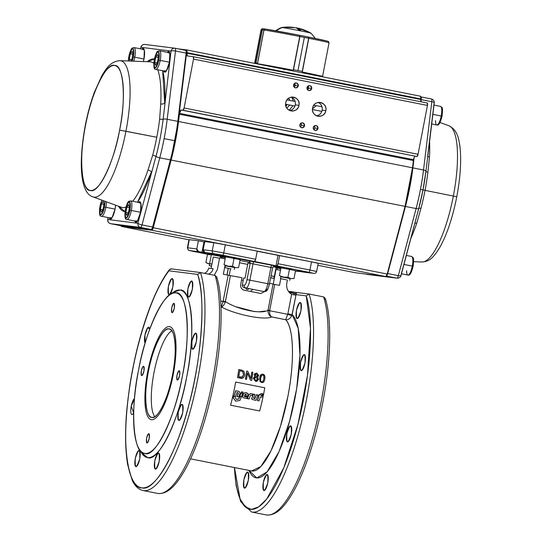 <?xml version="1.0" encoding="UTF-8"?>
<svg xmlns="http://www.w3.org/2000/svg" width="542" height="542" viewBox="0 0 542 542"><rect width="100%" height="100%" fill="white"/><g stroke="black" fill="none" stroke-linecap="round" stroke-linejoin="round"><path stroke-width="0.81" d="M287.402 280.018L286.793 283.195C286.129 287.998 287.734 291.732 291.61 294.394L287.863 313.845L285.695 319.712A78.217 21.118 -78.8 0 1 287.802 396.846A78.217 21.118 -78.8 0 1 251.617 470.944L260.817 466.547L270.953 450.876L280.444 426.371L287.802 396.846C294.753 361.704 293.818 327.707 285.695 319.712L271.644 316.935C264.774 320.478 235.682 314.733 221.387 306.982L220.987 306.907L221.387 306.982C235.662 314.726 264.787 320.485 271.644 316.935C269.259 315.864 268.046 313.757 267.999 310.62L273.066 284.076A26.07 0.481 -169.1 0 0 269.638 283.27M242.403 378.174L237.545 377.632L238.778 369.576M246.678 371.134L245.445 379.197L246.508 379.373L247.45 373.004L250.56 380.206L247.376 373.045L250.56 380.206L251.691 380.396A78.454 21.179 -78.8 0 0 252.863 372.3L251.874 372.103A78.454 21.179 101.2 0 1 250.973 378.452L247.748 371.29L246.685 371.08A78.454 21.179 101.2 0 1 245.512 379.176L246.508 379.373A78.454 21.179 -78.8 0 0 247.45 373.004L250.628 380.186L251.691 380.396L252.863 372.3L251.8 372.151L250.905 378.479M256.874 381.29L255.519 381.331L253.324 378.336L254.469 376.724L253.392 378.309L255.587 381.311L258.548 379.359L257.375 376.981L258.764 375.592L256.766 373.045L254.245 374.671L255.194 376.554L253.392 378.309L255.519 381.331L253.324 378.336L254.401 376.751M255.126 376.582L254.171 374.712L255.133 373.269M257.87 376.832L257.403 376.995M262.707 382.496L261.59 382.53L259.943 381.344L259.665 377.896L261.319 374.475M243.9 479.819C247.362 469.629 248.832 469.812 248.297 480.375C244.835 490.571 243.365 490.381 243.9 479.819A8.198 2.215 101.2 0 1 247.687 472.055A8.198 2.215 101.2 0 1 248.297 480.375A8.198 2.215 101.2 0 1 244.51 488.139A8.198 2.215 101.2 0 1 243.9 479.819M263.378 482.265C266.847 472.068 268.317 472.251 267.782 482.814C264.313 493.01 262.85 492.827 263.378 482.265A8.198 2.215 101.2 0 1 267.172 474.501A8.198 2.215 101.2 0 1 267.782 482.814A8.198 2.215 101.2 0 1 263.988 490.585A8.198 2.215 101.2 0 1 263.378 482.265M286.86 433.614C290.322 423.417 291.792 423.607 291.257 434.169C287.795 444.365 286.325 444.176 286.86 433.614A8.198 2.215 101.2 0 1 290.647 425.849A8.198 2.215 101.2 0 1 291.257 434.169A8.198 2.215 101.2 0 1 287.47 441.933A8.198 2.215 101.2 0 1 286.86 433.614M300.58 362.374C304.042 352.178 305.512 352.361 304.977 362.923C301.515 373.12 300.044 372.937 300.58 362.374A8.198 2.215 101.2 0 1 304.367 354.61A8.198 2.215 101.2 0 1 304.977 362.923A8.198 2.215 101.2 0 1 301.183 370.694A8.198 2.215 101.2 0 1 300.58 362.374M296.501 310.275C299.97 300.078 301.433 300.261 300.905 310.823C297.436 321.02 295.973 320.837 296.501 310.275A8.198 2.215 101.2 0 1 300.295 302.504A8.198 2.215 101.2 0 1 300.905 310.823A8.198 2.215 101.2 0 1 297.111 318.588A8.198 2.215 101.2 0 1 296.501 310.275M234.32 467.522L236.177 485.944L240.743 501.662L251.63 512.021A118.508 31.992 -78.8 0 0 306.46 399.752A118.508 31.992 -78.8 0 0 309.089 294.035A118.508 31.992 101.2 0 1 306.46 399.752A118.508 31.992 101.2 0 1 251.63 512.021L266.183 514.9C276.19 516.167 284.245 506.492 290.695 496.201C295.309 488.782 299.767 479.65 304.069 468.816C311.752 449.291 317.964 427.36 322.7 403.004C330.911 360.837 332.043 319.116 325.247 298.357L323.642 296.914A118.508 31.992 101.2 0 1 321.013 402.638A118.508 31.992 101.2 0 1 266.183 514.9A118.508 31.992 -78.8 0 0 321.013 402.638A118.508 31.992 -78.8 0 0 323.642 296.914L309.089 294.035L306.25 295.898A116.137 31.355 101.2 0 1 303.581 399.23A116.137 31.355 101.2 0 1 262.829 503.416A116.137 31.355 101.2 0 1 234.476 467.55L240.065 498.904L245.248 506.838L251.413 509.412L258.581 506.946L266.725 499.033L283.791 467.787L297.931 424.44L307.45 375.545L310.498 328.384L306.25 295.898L296.027 294.618L292.179 314.631L298.222 328.411L299.956 355.24L296.643 388.824L289.604 421.276L279.11 451.445L267.125 471.865L256.752 477.956L249.002 470.422A84.139 22.717 101.2 0 0 294.99 398.153A84.139 22.717 101.2 0 0 292.179 314.631L287.863 313.845L291.61 294.394L295.918 295.18L291.813 315.749L287.727 314.306L269.645 310.722L274.686 284.421L279.496 285.377L280.776 278.703M173.264 292.321L179.951 290.058C192.024 287.849 195.737 335.241 186.733 376.704C179.72 418.417 158.359 462.672 147.688 457.604L141.509 452.807M172.844 286.894C169.375 297.084 167.905 296.901 168.44 286.339C171.902 276.142 173.372 276.325 172.844 286.894A8.198 2.215 101.2 0 1 169.05 294.658A8.198 2.215 101.2 0 1 168.44 286.339A8.198 2.215 101.2 0 1 172.234 278.574A8.198 2.215 101.2 0 1 172.844 286.894M192.322 289.333C188.86 299.53 187.39 299.347 187.925 288.784C191.387 278.588 192.857 278.771 192.322 289.333A8.198 2.215 101.2 0 1 188.528 297.097A8.198 2.215 101.2 0 1 187.925 288.784A8.198 2.215 101.2 0 1 191.712 281.013A8.198 2.215 101.2 0 1 192.322 289.333M196.4 341.433C192.932 351.629 191.468 351.446 191.997 340.884C195.466 330.688 196.929 330.871 196.4 341.433A8.198 2.215 101.2 0 1 192.606 349.204A8.198 2.215 101.2 0 1 191.997 340.884A8.198 2.215 101.2 0 1 195.791 333.12A8.198 2.215 101.2 0 1 196.4 341.433M182.681 412.679C179.212 422.875 177.749 422.685 178.277 412.123C181.746 401.927 183.21 402.117 182.681 412.679A8.198 2.215 101.2 0 1 178.887 420.443A8.198 2.215 101.2 0 1 178.277 412.123A8.198 2.215 101.2 0 1 182.071 404.359A8.198 2.215 101.2 0 1 182.681 412.679M159.206 461.323C155.737 471.52 154.274 471.337 154.802 460.775C158.271 450.578 159.734 450.761 159.206 461.323A8.198 2.215 101.2 0 1 155.412 469.087A8.198 2.215 101.2 0 1 154.802 460.775A8.198 2.215 101.2 0 1 158.596 453.01A8.198 2.215 101.2 0 1 159.206 461.323M139.721 458.884C136.252 469.081 134.789 468.891 135.317 458.329C138.786 448.132 140.249 448.322 139.721 458.884A8.198 2.215 101.2 0 1 135.927 466.648A8.198 2.215 101.2 0 1 135.317 458.329A8.198 2.215 101.2 0 1 139.111 450.565A8.198 2.215 101.2 0 1 139.721 458.884M133.664 412.862L131.245 406.229L134.497 398.58A8.198 2.215 101.2 0 0 131.245 406.229A8.198 2.215 101.2 0 0 131.855 414.549L131.855 414.549A8.198 2.215 101.2 0 0 133.664 412.862M145.148 343.032L144.965 334.99L147.634 327.856L149.741 329.096A8.198 2.215 101.2 0 0 148.752 327.219L148.752 327.219A8.198 2.215 101.2 0 0 144.965 334.99A8.198 2.215 101.2 0 0 145.148 343.032M197.667 274.408L168.962 270.81C153.068 289.157 133.4 350.254 128.325 397.049C121.577 444.935 128.129 488.884 141.862 487.854C154.565 492.197 177.336 451.92 188.914 404.644C201.678 358.811 205.913 295.783 197.667 274.408A116.137 31.355 101.2 0 1 195.005 377.74A116.137 31.355 101.2 0 1 141.862 487.854A116.137 31.355 101.2 0 1 132.641 369.922A116.137 31.355 101.2 0 1 168.962 270.81A2.371 2.005 -142.4 0 1 169.321 269.801A2.371 2.005 37.6 0 0 168.962 270.81L197.667 274.408L200.513 272.545A118.508 31.992 101.2 0 1 197.877 378.262A118.508 31.992 101.2 0 1 143.047 490.53A118.508 31.992 -78.8 0 0 197.877 378.262A118.508 31.992 -78.8 0 0 200.513 272.545L197.667 274.408M168.975 328.953C175.351 327.802 177.309 352.781 172.552 374.685C168.847 396.717 157.593 420.036 151.95 417.381C145.574 418.532 143.623 393.553 148.373 371.649C152.078 349.617 163.338 326.298 168.975 328.953M174.28 308.168C172.281 314.069 171.428 313.96 171.739 307.849C173.745 301.955 174.592 302.063 174.28 308.168A4.742 1.28 101.2 0 1 172.092 312.659A4.742 1.28 101.2 0 1 171.739 307.849A4.742 1.28 101.2 0 1 173.928 303.357A4.742 1.28 101.2 0 1 174.28 308.168M143.915 371.094C141.916 376.988 141.062 376.886 141.374 370.775C143.373 364.881 144.226 364.983 143.915 371.094A4.742 1.28 101.2 0 1 141.726 375.586A4.742 1.28 101.2 0 1 141.374 370.775A4.742 1.28 101.2 0 1 143.562 366.284A4.742 1.28 101.2 0 1 143.915 371.094M149.185 438.485C147.187 444.379 146.333 444.271 146.645 438.166C148.65 432.265 149.497 432.374 149.185 438.485A4.742 1.28 101.2 0 1 146.997 442.977A4.742 1.28 101.2 0 1 146.645 438.166A4.742 1.28 101.2 0 1 148.833 433.675A4.742 1.28 101.2 0 1 149.185 438.485M179.558 375.559C177.552 381.46 176.699 381.351 177.01 375.24C179.016 369.346 179.863 369.454 179.558 375.559A4.742 1.28 101.2 0 1 177.363 380.05A4.742 1.28 101.2 0 1 177.01 375.24A4.742 1.28 101.2 0 1 179.206 370.748A4.742 1.28 101.2 0 1 179.558 375.559M175.926 292.883C165.696 288.032 145.229 330.444 138.508 370.416C129.877 410.145 133.434 455.571 145.005 453.451C155.229 458.302 175.696 415.89 182.417 375.918C191.048 336.189 187.491 290.763 175.926 292.883M294.435 293.52A118.508 31.992 -78.8 0 0 293.5 294.76A118.508 31.992 101.2 0 1 294.435 293.52A2.371 2.005 -142.4 0 1 296.04 294.516A2.371 2.005 37.6 0 0 294.435 293.52L289.333 292.511L294.435 293.52A2.371 0.637 101.2 0 1 294.78 293.297L296.291 293.486L294.78 293.297A2.371 0.637 -78.8 0 0 294.435 293.52M215.059 275.424L216.671 276.867C223.467 297.626 222.328 339.346 214.124 381.514C209.381 405.863 203.175 427.801 195.493 447.319C191.184 458.159 186.726 467.292 182.119 474.711C175.662 485.002 167.613 494.677 157.6 493.41A118.508 31.992 -78.8 0 0 212.43 381.141A118.508 31.992 -78.8 0 0 215.059 275.424L200.513 272.545L215.059 275.424A118.508 31.992 101.2 0 1 212.43 381.141A118.508 31.992 101.2 0 1 157.6 493.41L143.047 490.53C138.406 489.412 134.775 485.957 132.16 480.171L127.6 464.447C123.759 439.792 125.405 408.282 132.546 369.915C140.554 327.856 155.134 287.89 169.321 269.801L171.496 268.9A2.371 2.283 97.1 0 0 168.962 270.81A2.371 2.283 -82.9 0 1 171.645 268.92A2.371 2.283 97.1 0 0 171.496 268.9L200.513 272.545M284.204 267.782L282.511 267.585M291.684 269.252L286.372 268.182M297.287 270.173L309.597 272.612L297.287 270.173M276.074 267.402L273.141 266.698M280.844 268.459L276.041 267.572L280.844 268.459M276.007 267.741L280.797 268.697L276.007 267.741M220.669 256.434L211.36 254.645M205.913 253.758L193.602 251.319L205.913 253.758M236.278 258.283L230.967 257.213M228.799 256.813L227.105 256.617M220.96 255.194C230.065 256.915 231.231 257.057 224.456 255.634C215.35 253.913 214.185 253.771 220.96 255.194L229.11 256.644L220.96 255.194M273.263 266.569L280.925 268.046M282.233 267.728L274.381 265.939M274.99 265.871L238.751 258.947M226.732 256.766L207.484 253.514L225.479 257.267M225.377 257.802L220.77 256.894M208.399 254.442L189.537 250.573L214.036 253.642L222.66 255.207L308.852 272.267L313.662 273.358L295.492 270.837L304.59 272.226A2.371 2.283 97.1 0 0 304.746 272.247L313.818 273.385A2.371 2.283 -82.9 0 1 313.662 273.358L304.773 272.253M298.385 271.447A2.371 2.283 -82.9 0 0 299.421 271.332L295.485 270.885L298.364 271.447A2.371 2.283 -82.9 0 1 298.229 271.427L295.444 271.075M280.783 268.771L280.526 268.717A2.371 0.637 101.2 0 1 280.526 268.717L276.176 267.856L280.526 268.717A2.371 0.637 -78.8 0 0 280.526 268.717A2.371 0.637 -78.8 0 0 280.532 268.717L276.176 267.856M269.604 311.101L269.645 310.722L287.727 314.306L285.695 319.712C288.066 320.037 290.106 318.716 291.813 315.749C290.031 318.743 287.992 320.065 285.695 319.712L271.508 316.853M138.508 370.416A81.774 22.073 101.2 0 1 169.632 294.97A81.774 22.073 101.2 0 1 182.417 375.918A81.774 22.073 101.2 0 1 139.152 448.966A81.774 22.073 101.2 0 1 138.508 370.416M139.226 449.081L141.584 452.922A85.324 23.035 -78.8 0 0 186.733 376.704A85.324 23.035 -78.8 0 0 173.386 292.233L169.748 294.882M323.642 296.914L309.089 294.035L306.25 295.898L296.027 294.618L296.576 292.599M296.752 292.484L290.112 291.494L292.355 291.935L289.082 292.219M289.164 292.185L294.78 293.297A2.371 2.283 -82.9 0 1 296.115 294.13A2.371 2.283 97.1 0 0 294.78 293.297L289.164 292.185M171.76 330.776A45.033 12.161 -78.8 0 0 153.969 372.761A45.033 12.161 -78.8 0 0 154.761 416.663M148.373 371.649A45.033 12.161 101.2 0 1 169.206 328.994A45.033 12.161 101.2 0 1 172.552 374.685A45.033 12.161 101.2 0 1 151.719 417.347A45.033 12.161 101.2 0 1 148.373 371.649A45.033 12.161 101.2 0 1 169.206 328.994A45.033 12.161 101.2 0 1 172.552 374.685A45.033 12.161 101.2 0 1 151.719 417.347A45.033 12.161 101.2 0 1 148.373 371.649M250.533 291.447L252.701 289.34M264.489 291.623L260.804 293.507A26.07 0.481 -169.1 0 0 244.388 290.255C241.712 289.523 240.458 287.68 240.641 284.719L241.989 277.741A26.07 0.481 -169.1 0 0 230.411 275.634L225.418 301.576C237.274 309.658 263.202 314.78 268.073 310.017L273.066 284.076L274.686 284.421L269.692 310.363L268.073 310.017M219.544 258.27L213.27 257.023L211.075 268.425M273.222 284.116L276.041 269.449L280.485 270.329M225.418 301.576L223.162 301.156L228.155 275.214L230.411 275.634L225.242 302.151L220.689 301.034L223.074 301.508L228.155 275.214L223.345 274.259L224.977 265.804M225.018 265.594L225.093 265.194M225.16 258.92L219.632 257.823L217.389 269.455L214.253 275.261M264.875 311.067L259.232 311.772M254.733 311.684L236.779 306.948M225.242 302.151C224.07 305.051 222.782 306.664 221.387 306.982L221.502 306.962M301.691 271.176L309.841 272.626L301.691 271.176M198.006 252.315L206.156 253.771L198.006 252.315M325.356 298.954L325.275 299.665M269.388 284.076L272.619 267.789L253.012 263.873L249.876 280.167L267.789 283.71L270.925 267.423L253.012 263.873A2.371 0.637 101.2 0 1 254.096 261.63L272.009 265.173A2.371 0.637 -78.8 0 0 270.925 267.423L267.789 283.71L249.876 280.167A8.293 2.243 101.2 0 1 246.082 288.032L263.995 291.576A8.293 2.243 -78.8 0 0 267.789 283.71L269.388 284.076C268.615 287.572 267.707 289.448 266.678 289.692A2.371 2.283 -82.9 0 1 263.995 291.576A2.371 2.283 97.1 0 0 264.144 291.603C266.833 291.44 267.416 291.095 269.482 284.076L267.789 283.71A8.293 2.243 101.2 0 1 263.995 291.576L264.144 291.603M239.523 262.775L247.687 264.394L239.523 262.775M243.202 280.41L241.536 280.085L243.202 280.41M204.747 241.59L203.175 249.733L212.247 250.871L213.819 242.728L204.747 241.59L203.175 249.733A2.371 2.283 97.1 0 0 204.971 252.504L214.036 253.642A2.371 2.283 -82.9 0 1 212.247 250.871L203.175 249.733L204.971 252.504L208.324 253.168L201.963 252.369L203.982 241.901L201.963 252.369L198.602 251.705A2.371 2.283 -82.9 0 1 196.814 248.934L198.386 240.79L189.314 239.659L187.749 247.802L196.814 248.934L187.749 247.802A2.371 2.283 97.1 0 0 189.537 250.573L198.602 251.705L196.814 248.934L198.386 240.79L204.673 241.989M257.22 251.136L255.648 259.279L254.564 261.522A2.371 0.637 -78.8 0 0 255.648 259.279L223.751 252.965L255.648 259.279L257.22 251.136L225.316 244.821L223.751 252.965A2.371 0.637 101.2 0 1 222.66 255.207L276 265.837L276.955 265.953L278.039 263.71A2.371 0.637 101.2 0 1 276.955 265.953L308.852 272.267A2.371 0.637 -78.8 0 0 309.943 270.024L278.039 263.71L279.604 255.567L278.039 263.71L309.943 270.024L311.508 261.881L257.199 251.244M249.781 261.542L249.611 262.403L249.781 261.542M276 265.837L278.012 255.363L276 265.837M246.725 289.408A8.293 2.243 101.2 0 1 245.858 288.005A8.293 2.243 -78.8 0 0 246.766 289.414A8.293 2.243 -78.8 0 0 246.806 289.421L246.766 289.414A8.293 2.243 101.2 0 0 246.806 289.421A2.371 2.283 -82.9 0 0 246.962 289.448L246.766 289.414M250.14 263.351L247.003 279.645C246.224 283.141 245.323 285.017 244.293 285.261L242.315 285.011L243.656 278.032L245.025 278.202L247.938 263.08L250.14 263.351L247.003 279.645L249.876 280.167L253.012 263.873L250.14 263.351A2.371 2.283 97.1 0 0 248.351 260.58L254.096 261.63A2.371 0.637 -78.8 0 0 253.012 263.873L250.14 263.351M228.317 268.358L227.044 274.99L228.317 268.358M229.219 275.417L230.492 268.778M204.51 273.331A7.114 6.843 97.1 0 0 208.623 268.114L213.081 268.676A7.114 6.843 -82.9 0 1 208.413 274.103M216.773 277.463L216.698 278.175M296.772 292.484L309.089 294.035M288.493 291.447L292.355 291.935M223.074 301.508L221.387 306.982L223.074 301.508M271.406 316.779L270.322 315.444M194.341 251.657A2.371 0.637 101.2 0 1 194.334 251.657A2.371 0.637 -78.8 0 0 194.341 251.657L189.537 250.573A2.371 2.283 -82.9 0 1 187.749 247.802L189.314 239.659L188.962 239.639L187.39 247.782L188.331 250.153L194.334 251.657M212.247 250.871L223.751 252.965L225.316 244.821L213.819 242.728L212.247 250.871A2.371 2.283 97.1 0 0 214.036 253.642L222.66 255.207A2.371 0.637 -78.8 0 0 223.751 252.965L212.247 250.871M316.704 271.495L309.943 270.024A2.371 0.637 101.2 0 1 308.852 272.267L313.662 273.358A2.371 2.283 97.1 0 0 313.818 273.385L315.302 273.229L316.46 272.186L318.269 263.351L311.508 261.881L309.943 270.024L316.352 271.474M249.096 262.301L239.964 260.492L249.11 262.301A2.371 0.637 -78.8 0 0 249.096 262.301A2.371 0.637 101.2 0 1 249.11 262.301A2.371 0.637 101.2 0 1 249.428 263.263A2.371 0.637 -78.8 0 0 249.11 262.301L249.124 262.308M249.876 280.167L247.003 279.645A5.928 1.599 101.2 0 1 244.293 285.261A2.371 2.283 97.1 0 0 246.082 288.032A8.293 2.243 -78.8 0 0 249.876 280.167M249.002 288.608A2.371 2.283 -82.9 0 1 246.962 289.448M242.057 377.205L243.582 374.59L242.592 371.466L239.693 370.728M242.484 376.995L238.805 376.853A78.454 21.179 -78.8 0 0 239.7 370.674L242.667 371.426L243.649 374.556L242.484 376.995M241.488 370.05L238.785 369.515A78.454 21.179 101.2 0 1 237.613 377.611L240.445 378.174C242.674 378.817 244.096 377.686 244.72 374.786L243.941 371.25L241.488 370.05M242.315 285.011C242.274 286.488 243.067 287.436 244.693 287.856L246.082 288.032A2.371 2.283 -82.9 0 1 244.293 285.261L242.315 285.011M257.558 379.176L255.722 380.491L254.388 378.512L256.19 377.191L257.558 379.176M255.783 373.994L256.61 373.899L257.701 375.43L257.091 376.317L257.768 375.389L256.339 376.385L255.241 374.834L256.678 373.858L257.768 375.389L257.132 376.304L256.339 376.385M261.535 375.471L262.667 375.105C263.676 375.064 264.049 376.27 263.785 378.709C263.337 381.128 262.653 382.124 261.718 381.717C262.653 382.124 263.337 381.121 263.785 378.709L263.852 378.675C263.405 381.101 262.721 382.103 261.793 381.69C260.797 381.731 260.445 380.518 260.729 378.059L261.603 375.43L262.741 375.064C263.744 375.023 264.117 376.229 263.852 378.675C263.405 381.101 262.721 382.103 261.793 381.69L262.301 381.683M264.842 378.872C265.207 376.06 264.55 374.522 262.856 374.251C261.163 373.905 260.126 375.111 259.74 377.862L260.011 381.324L261.657 382.51C263.371 382.835 264.435 381.622 264.842 378.872M270.925 267.423A2.371 0.637 101.2 0 1 272.009 265.173L275.214 265.898A2.371 2.283 97.1 0 0 275.079 265.878L275.085 265.878C274.435 265.445 273.615 266.081 272.619 267.789L270.925 267.423M223.704 305.146L224.334 304.164M271.447 316.846L271.644 316.935C270.119 315.986 269.455 313.913 269.645 310.722L267.999 310.62M268.182 312.693L268.669 314.035M256.488 380.47L257.484 379.204L256.122 377.225L255.248 377.286M169.863 269.34A2.371 2.005 37.6 0 0 169.321 269.801M256.908 381.283L255.519 381.331L256.908 381.283L258.548 379.359M255.194 376.554L254.469 376.724M255.722 380.491L254.388 378.512M238.805 376.853L240.479 377.185M235.682 382.029L264.787 387.787A78.333 21.152 101.2 0 1 259.693 410.965L230.594 405.199A78.333 21.152 101.2 0 0 235.682 382.029M261.684 393.648L263.209 393.953L261.278 393.58L259.367 395.287L258.595 395.206L258.188 396.365L258.866 396.622L257.409 400.545L258.995 400.863L260.492 396.954L261.813 397.218L262.375 395.843L261.095 395.301L263.209 393.953M261.122 393.546L259.557 394.664M256.481 394.725L258.033 395.016L256.359 394.867L254.93 398.655L253.622 397.957L254.889 394.447L253.331 394.136L251.752 398.702L253.189 399.786L256.075 400.328L258.033 395.016M254.889 394.447L252.992 394.271L251.752 398.702M250.445 395.416L252.186 395.389L252.708 393.987L250.756 393.621L248.981 394.671L247.45 398.661L249.076 398.98L250.445 395.416M237.863 392.611L238.162 393.235L236.888 396.548L238.663 396.947L240.079 393.228L239.09 391.392L235.892 390.789L233.9 396.046L235.513 396.351L236.996 392.476L238.019 392.672L238.311 393.296L237.037 396.636M238.019 392.672L238.162 393.235M238.934 391.344L235.892 390.789M241.549 391.852L243.168 392.171L241.549 391.852L239.618 396.9L241.617 396.27L242.647 393.567L241.854 393.411L243.168 392.171M241.393 391.805L239.618 396.9M241.353 396.487L239.415 396.968L238.792 399.02L236.522 399.434L235.032 397.584L235.458 396.5L233.846 396.188L233.168 397.909L235.784 401.175L239.964 400.416L241.556 396.426L239.564 397.062L238.792 399.02M238.649 398.919L236.38 399.325M235.289 396.466L233.697 396.1L233.026 397.801L235.784 401.175M247.531 396.385L248.026 393.634L245.743 392.665L243.805 393.296L242.518 396.527L243.202 397.72L246.712 398.506L247.254 397.117L244.53 396.595L244.367 395.782L247.531 396.385M246.915 392.909L245.587 392.611L243.656 393.235L242.376 396.446L243.06 397.632M245.512 394.102L244.74 394.806L246.292 395.104L246.129 394.23L245.512 394.102M247.254 397.117L244.13 396.155M242.484 393.533L241.698 393.35M235.736 390.735L233.92 395.985M252.552 393.959L250.6 393.573L248.832 394.61L247.47 398.6M256.325 394.678L254.787 398.573L253.703 398.323M251.61 398.621L252.071 399.352M259.408 394.617L259.212 395.24L258.493 395.091L258.033 396.304L258.717 396.568L257.423 400.484M262.213 395.809L260.844 395.518M262.755 395.342L263.263 393.946L261.556 395.111L262.755 395.342M186.536 49.898L178.067 48.834L186.536 49.898A3.557 0.962 101.2 0 1 186.556 49.898A3.557 0.962 101.2 0 1 186.956 52.649L186.536 49.898L420.504 96.205A3.557 0.962 -78.8 0 0 420.484 96.205L186.577 49.905M121.462 226.434L188.928 239.794L121.476 226.441L151.807 230.242L385.755 276.549L355.423 272.748L317.897 265.316L355.423 272.748L385.755 276.549L387.191 274.028L153.244 227.728L171.116 160.066L405.064 206.367L387.191 274.028L405.064 206.367A79.992 21.599 -78.8 0 0 412.489 167.796L178.542 121.496A79.992 21.599 101.2 0 1 171.116 160.066L405.064 206.367L412.489 167.796L413.512 159.673L179.565 113.373L181.191 109.999L183.013 110.229L184.097 107.98L193.508 59.112L427.455 105.419L418.045 154.287L184.097 107.98L193.508 59.112L193.318 56.707L187.308 55.955L186.956 52.649L420.904 98.949L420.484 96.205A3.557 0.962 -78.8 0 1 420.904 98.949L420.836 99.504L420.904 98.949L186.956 52.649L186.888 53.204L420.836 99.504A3.557 0.962 -78.8 0 0 420.87 101.747M313.276 127.505C314.231 130.968 315.803 131.279 317.978 128.44C317.016 124.978 315.451 124.667 313.276 127.505A2.486 2.398 -82.9 0 1 315.932 125.507A2.486 2.398 -82.9 0 1 317.978 128.44A2.486 2.398 -82.9 0 1 315.315 130.446A2.486 2.398 -82.9 0 1 313.276 127.505M299.841 124.85C300.803 128.312 302.368 128.623 304.543 125.778C303.581 122.316 302.016 122.011 299.841 124.85A2.486 2.398 -82.9 0 1 302.504 122.844A2.486 2.398 -82.9 0 1 304.543 125.778A2.486 2.398 -82.9 0 1 301.88 127.783A2.486 2.398 -82.9 0 1 299.841 124.85M307.538 89.721A2.486 2.398 97.1 0 0 308.534 88.15L311.711 88.549A2.486 2.398 -82.9 0 1 309.055 90.555A2.486 2.398 -82.9 0 1 307.009 87.614C307.971 91.076 309.536 91.388 311.711 88.549C310.749 85.087 309.184 84.776 307.009 87.614A2.486 2.398 -82.9 0 1 309.672 85.616A2.486 2.398 -82.9 0 1 311.711 88.549L308.534 88.15A2.486 2.398 97.1 0 0 307.998 86.049M294.11 87.059A2.486 2.398 97.1 0 0 295.099 85.494L298.283 85.887A2.486 2.398 -82.9 0 1 295.62 87.892A2.486 2.398 -82.9 0 1 293.581 84.959C294.536 88.421 296.108 88.732 298.283 85.887C297.321 82.425 295.756 82.12 293.581 84.959A2.486 2.398 -82.9 0 1 296.237 82.953A2.486 2.398 -82.9 0 1 298.283 85.887L295.099 85.494A2.486 2.398 97.1 0 0 294.57 83.387M312.605 108.048C310.539 116.828 324.475 119.592 325.817 110.663C327.883 101.882 313.947 99.125 312.605 108.048A6.992 6.734 -82.9 0 1 320.078 102.418A6.992 6.734 -82.9 0 1 325.817 110.663A6.992 6.734 -82.9 0 1 318.337 116.293A6.992 6.734 -82.9 0 1 312.605 108.048M285.742 102.736C283.669 111.516 297.605 114.274 298.947 105.344C301.02 96.571 287.077 93.807 285.742 102.736A6.992 6.734 -82.9 0 1 293.215 97.106A6.992 6.734 -82.9 0 1 298.947 105.344A6.992 6.734 -82.9 0 1 291.474 110.981A6.992 6.734 -82.9 0 1 285.742 102.736M420.761 100.595L420.836 99.504L186.888 53.204A3.557 0.962 101.2 0 0 187.288 55.948A3.557 0.962 101.2 0 1 187.288 55.948L193.318 56.707A2.371 0.637 101.2 0 1 193.331 56.707A2.371 0.637 101.2 0 1 193.508 59.112L427.455 105.419L427.265 103.014A2.371 0.637 -78.8 0 0 427.265 103.014L193.345 56.714M188.928 239.794L121.476 226.441A3.557 0.962 101.2 0 1 121.455 226.434A3.557 0.962 101.2 0 1 121.049 225.743L121.476 226.441L151.807 230.242L153.244 227.728L171.116 160.066L178.542 121.496L179.565 113.373A3.557 0.962 101.2 0 1 181.191 109.999L416.961 156.53L415.138 156.306L416.961 156.53L418.045 154.287L427.455 105.419A2.371 0.637 -78.8 0 0 427.279 103.014L193.331 56.707M314.76 126.909L313.588 126.679L314.76 126.909M301.325 124.254L300.16 124.023L301.325 124.254M295.126 101.469L286.989 99.857M313.743 105.331L316.257 105.825M321.989 106.788L316.264 105.656L312.497 108.834M179.429 114.233L413.377 160.534L412.489 167.796L178.542 121.496L179.429 114.233A3.557 0.962 101.2 0 1 179.565 113.373L413.512 159.673A3.557 0.962 -78.8 0 0 413.377 160.534L179.429 114.233M293.574 84.972L295.133 85.284L293.574 84.972M307.009 87.635L308.561 87.94L307.009 87.635M415.138 156.306A3.557 0.962 -78.8 0 0 413.512 159.673M355.389 272.734A3.557 0.962 -78.8 0 0 355.403 272.741A3.557 0.962 -78.8 0 0 355.423 272.748L317.897 265.316M293.588 84.925L295.133 85.23L293.588 84.925M307.016 87.58L308.567 87.892L307.016 87.58M153.244 227.728A3.557 0.962 101.2 0 1 151.807 230.242L385.755 276.549A3.557 0.962 -78.8 0 0 387.191 274.028L153.244 227.728M184.097 107.98A2.371 0.637 101.2 0 1 183.013 110.229L416.961 156.53A2.371 0.637 -78.8 0 0 418.045 154.287L184.097 107.98M289.679 110.487A6.992 6.734 97.1 0 0 295.288 104.891L298.947 105.344L295.288 104.891A6.992 6.734 97.1 0 0 291.352 97.14M316.542 115.798A6.992 6.734 97.1 0 0 322.151 110.209L325.817 110.663L322.151 110.209A6.992 6.734 97.1 0 0 318.215 102.458M291.826 97.37L293.439 101.137M293.019 105.67L289.177 110.236M300.37 126.95A2.486 2.398 97.1 0 0 301.359 125.385L304.543 125.778L301.359 125.385A2.486 2.398 97.1 0 0 300.83 123.278M313.804 129.613A2.486 2.398 97.1 0 0 314.794 128.041L317.978 128.44L314.794 128.041A2.486 2.398 97.1 0 0 314.265 125.94M178.203 121.523L186.536 53.292L186.13 53.096A3.557 0.962 -78.8 0 0 185.723 50.352A3.557 0.962 -78.8 0 0 185.71 50.352L175.113 48.252A3.557 0.962 101.2 0 1 175.493 50.989A3.557 0.908 6.9 0 0 171.042 51.07A3.557 3.421 -82.9 0 1 174.842 48.204A3.557 3.421 97.1 0 0 171.042 51.07L141.028 47.31A3.557 0.786 -165.2 0 1 140.947 47.059A3.557 0.786 14.8 0 0 141.028 47.31A3.557 3.421 -82.9 0 1 144.829 44.444A3.557 3.421 97.1 0 0 141.028 47.31L140.615 48.868L141.028 47.31L171.042 51.07L163.149 119.179A3.557 0.908 6.9 0 1 159.633 119.172A74.24 20.04 -78.8 0 1 152.695 155.215A3.557 0.786 -165.2 0 1 155.967 156.462A3.557 0.786 14.8 0 0 159.761 157.817A79.403 21.436 -78.8 0 0 167.18 119.267A79.403 21.436 101.2 0 1 164.131 138.623L174.768 140.73L164.131 138.623A79.403 21.436 101.2 0 1 159.761 157.817L170.391 159.917A79.403 21.436 -78.8 0 0 174.768 140.73A79.403 21.436 -78.8 0 0 177.817 121.374L167.18 119.267A3.557 0.908 -173.1 0 0 163.149 119.179A76.801 20.732 101.2 0 1 155.967 156.462L137.885 223.27A3.557 0.786 14.8 0 0 141.997 224.916L159.761 157.817L170.391 159.917L152.634 227.017L141.997 224.916L159.761 157.817A3.557 0.786 -165.2 0 1 155.967 156.462A3.557 0.786 14.8 0 0 152.695 155.215L148.013 169.931A3.557 1.491 -161.4 0 1 151.408 172.16A77.716 20.982 101.2 0 1 137.485 202.22L151.408 172.16A3.557 1.491 18.6 0 0 148.013 169.931A74.2 20.034 -78.8 0 1 132.743 201.278A74.2 20.034 -78.8 0 0 148.013 169.931L152.695 155.215A74.24 20.04 -78.8 0 0 156.78 137.268L125.934 131.259A69.498 18.76 -78.8 0 0 119.972 60.65A69.498 18.76 101.2 0 1 125.934 131.259L119.606 130.121C114.362 161.259 98.454 194.212 90.48 190.459C81.476 192.085 78.712 156.787 85.426 125.832C90.67 94.694 106.578 61.741 114.545 65.494C123.556 63.868 126.32 99.166 119.606 130.121A63.638 17.181 101.2 0 1 90.48 190.459A63.638 17.181 101.2 0 1 85.426 125.832L85.426 125.832A63.638 17.181 101.2 0 1 114.545 65.494A63.638 17.181 101.2 0 1 119.606 130.121L156.78 137.268A74.24 20.04 -78.8 0 0 159.633 119.172L160.717 103.976A74.2 20.034 -78.8 0 0 157.729 69.742A74.2 20.034 -78.8 0 1 160.717 103.976A3.557 1.606 -177 0 0 164.714 103.082L162.668 70.717A77.716 20.982 101.2 0 1 164.714 103.082A3.557 1.606 3 0 1 160.717 103.976L159.633 119.172A3.557 0.908 -173.1 0 0 163.149 119.179A3.557 0.908 6.9 0 1 167.18 119.267L175.493 50.989L186.13 53.096L177.817 121.374L167.18 119.267L175.493 50.989A3.557 0.908 -173.1 0 0 171.042 51.07L163.149 119.179A76.801 20.732 101.2 0 1 155.967 156.462L137.885 223.27L107.865 219.51L108.102 217.579L107.865 219.51A3.557 3.421 97.1 0 0 110.554 223.663L140.568 227.423L151.204 229.53L121.184 225.77L110.554 223.663L140.568 227.423A3.557 3.421 -82.9 0 1 137.885 223.27L107.865 219.51A3.557 0.908 -173.1 0 0 107.695 219.74A3.557 0.908 6.9 0 1 107.865 219.51A3.557 3.421 -82.9 0 0 110.554 223.663A3.557 0.962 101.2 0 1 110.534 223.656A3.557 0.962 -78.8 0 0 110.554 223.663L121.184 225.77A0.589 0.569 97.1 0 0 121.259 225.777M153.806 63.353A74.2 20.034 -78.8 0 0 150.161 61.835A74.2 20.034 -78.8 0 1 153.806 63.353M125.934 131.259A69.498 18.76 101.2 0 1 93.007 196.882A69.498 18.76 -78.8 0 0 125.934 131.259M121.367 207.281A74.2 20.034 -78.8 0 0 126.015 207.003A74.2 20.034 -78.8 0 1 121.367 207.281L93.007 196.882C80.06 193.243 78.495 162.451 85.209 125.825C87.56 113.671 90.622 102.485 94.383 92.269L101.842 75.751C105.656 69.613 109.85 61.449 119.972 60.65L150.161 61.835M154.395 59.024L147.207 61.72A77.716 20.982 101.2 0 1 154.395 59.024M142.451 49.234A10.074 2.717 101.2 0 1 143.467 48.834C144.592 48.604 144.755 51.991 143.962 58.997A10.427 2.818 -78.8 0 1 143.393 61.571L143.976 58.997L144.341 50.169L141.869 49.119A10.427 2.818 -78.8 0 1 143.976 58.997L134.768 57.195L143.962 59.01L143.379 61.564M163.643 70.907L166.394 70.785L169.436 62.188L169.795 53.36L167.322 52.31A10.427 2.818 -78.8 0 1 169.436 62.188L169.436 62.194A10.427 2.818 -78.8 0 1 163.643 70.907M118.596 206.265L125.073 211.624A77.716 20.982 101.2 0 1 118.596 206.265M109.87 217.925A10.074 2.717 101.2 0 0 110.656 218.69C111.117 220.248 112.58 217.051 115.06 209.09L115.073 209.09A10.427 2.818 -78.8 0 1 109.281 217.809L112.031 217.688L115.073 209.09L115.615 205.174L115.06 209.09A10.427 2.818 -78.8 0 0 115.615 205.174M134.741 221L137.492 220.879L140.534 212.281L140.893 203.453L138.42 202.403A10.427 2.818 -78.8 0 1 140.534 212.281L140.534 212.281A10.427 2.818 -78.8 0 1 134.741 221M143.135 48.841L143.041 49.207L143.135 48.841M140.473 48.841L140.947 47.059C141.482 45.311 142.776 44.444 144.829 44.444L174.842 48.204A3.557 3.421 -82.9 0 1 175.073 48.245A3.557 0.962 101.2 0 1 175.093 48.245A3.557 0.962 -78.8 0 0 175.073 48.245A3.557 3.421 97.1 0 0 174.842 48.204L175.093 48.245A3.557 0.962 -78.8 0 1 175.493 50.989L186.13 53.096L177.817 121.374L178.223 121.571L177.817 121.374A79.403 21.436 101.2 0 1 170.391 159.917L152.634 227.017L153.081 227.01L170.805 159.937M143.982 49.322L143.576 49.457A9.715 2.622 -78.8 0 1 143.982 49.322M140.534 202.606L140.127 202.742M169.029 52.649L169.436 52.513A9.715 2.622 -78.8 0 0 169.029 52.649M151.875 229.056A0.589 0.569 -82.9 0 1 151.204 229.53L121.184 225.77A3.557 0.962 -78.8 0 0 121.184 225.77L110.534 223.656C108.508 222.979 107.56 221.671 107.695 219.74L107.96 217.552M185.777 50.365A0.589 0.569 -82.9 0 1 186.157 51.043L186.13 51.036M170.825 159.87L170.391 159.917L170.825 159.87A78.807 21.273 -78.8 0 0 178.196 121.611M152.634 227.017L141.997 224.916A3.557 0.962 101.2 0 1 140.568 227.423L151.204 229.53A3.557 0.962 -78.8 0 0 152.634 227.017A3.557 0.962 101.2 0 1 151.204 229.53A0.589 0.569 97.1 0 0 151.245 229.537L153.081 227.01L152.634 227.017M139.003 202.518A10.074 2.717 101.2 0 1 140.019 202.119C141.144 201.881 141.306 205.276 140.52 212.281L131.32 210.479L140.513 212.295C138.041 220.242 136.57 223.44 136.11 221.881A10.074 2.717 101.2 0 1 135.324 221.116M167.912 52.425A10.074 2.717 101.2 0 1 168.928 52.025C170.046 51.795 170.208 55.182 169.422 62.188L160.222 60.386A9.478 2.561 -78.8 0 0 159.517 50.765A9.478 2.561 101.2 0 1 160.222 60.386L169.416 62.201C166.943 70.148 165.473 73.353 165.012 71.788A10.074 2.717 101.2 0 1 164.226 71.029M142.898 49.322A10.074 2.717 101.2 0 1 143.657 48.916M136.313 221.874A10.074 2.717 101.2 0 1 135.771 221.211M168.359 52.513A10.074 2.717 101.2 0 1 169.111 52.107M165.215 71.781A10.074 2.717 101.2 0 1 164.673 71.117M110.859 218.683A10.074 2.717 101.2 0 1 110.317 218.019M140.568 227.423A3.557 0.962 -78.8 0 0 141.997 224.916A3.557 0.786 -165.2 0 1 137.885 223.27A3.557 3.421 97.1 0 0 140.568 227.423M153.068 226.969L170.838 159.91L178.223 121.571L186.536 53.292M425.951 171.211A3.557 0.908 6.9 0 0 427.902 172.268L429.474 157.166A3.557 1.606 3 0 1 427.78 156.211A3.557 1.606 -177 0 0 429.474 157.166A74.2 20.034 101.2 0 0 429.576 141.442A74.2 20.034 101.2 0 1 429.474 157.166L427.902 172.268A74.24 20.04 101.2 0 1 425.05 190.371L453.349 196.062A69.498 18.76 -78.8 0 0 448.952 125.764A69.498 18.76 101.2 0 1 453.349 196.062L425.05 190.371A74.24 20.04 101.2 0 1 420.958 208.311L416.778 223.121A74.2 20.034 101.2 0 1 410.883 238.297A74.2 20.034 101.2 0 0 416.778 223.121A3.557 1.491 18.6 0 0 414.847 223.324A3.557 1.491 -161.4 0 1 416.778 223.121L420.958 208.311A3.557 0.786 14.8 0 0 418.776 208.467A3.557 0.786 -165.2 0 1 418.77 208.48A3.557 0.786 -165.2 0 1 416.093 208.555L398.336 275.648L387.699 273.547L405.463 206.448L416.093 208.555A79.403 21.436 -78.8 0 0 423.519 170.005L412.882 167.898L414.149 157.505L412.882 167.898A79.403 21.436 101.2 0 1 405.463 206.448L416.093 208.555L398.336 275.648A3.557 0.786 14.8 0 0 401.012 275.58A3.557 0.786 -165.2 0 1 398.336 275.648L387.699 273.547L405.463 206.448A79.403 21.436 -78.8 0 0 409.833 187.254L409.427 187.18L409.833 187.254A79.403 21.436 -78.8 0 0 412.882 167.898L423.519 170.005A3.557 0.908 6.9 0 1 425.958 171.184A3.557 0.908 6.9 0 1 425.951 171.191A3.557 0.908 -173.1 0 0 425.958 171.184A3.557 0.908 -173.1 0 0 423.519 170.005A79.403 21.436 101.2 0 1 420.47 189.361A79.403 21.436 101.2 0 1 416.093 208.555A3.557 0.786 14.8 0 0 418.77 208.48A3.557 0.786 14.8 0 0 418.776 208.474A76.801 20.732 -78.8 0 0 423.004 189.917L420.47 189.361L423.004 189.917A76.801 20.732 -78.8 0 0 425.951 171.191A3.557 0.908 -173.1 0 0 427.902 172.268A74.24 20.04 101.2 0 1 425.05 190.371L423.004 189.917L425.05 190.371A74.24 20.04 101.2 0 1 420.958 208.311A3.557 0.786 -165.2 0 0 418.776 208.467A76.801 20.732 -78.8 0 0 423.004 189.917L418.77 208.48L400.938 275.336A3.557 0.786 -165.2 0 1 401.012 275.58L418.77 208.48M440.009 122.485L448.952 125.764C458.004 130.358 458.776 139.504 459.968 146.631C461.513 160.534 460.443 177.268 456.757 196.821L453.349 196.062L456.757 196.821C452.699 217.362 447.136 234.09 440.063 246.989C432.909 258.615 429.278 261.42 421.988 261.989A69.498 18.76 -78.8 0 0 453.349 196.062A69.498 18.76 101.2 0 1 421.988 261.989L413.641 261.664M427.767 155.148L434.095 103.136A3.557 0.908 6.9 0 0 434.264 102.899A3.557 0.908 -173.1 0 0 431.832 101.727L423.519 170.005L431.832 101.727A3.557 0.962 -78.8 0 0 431.425 98.983A3.557 0.962 -78.8 0 0 431.412 98.983L420.91 96.903L431.425 98.983A3.557 0.962 101.2 0 1 431.832 101.727A3.557 0.908 6.9 0 1 434.264 102.899C434.399 100.968 433.451 99.667 431.425 98.983A3.557 0.962 101.2 0 0 431.412 98.983M386.365 276.074L396.907 278.161L366.887 274.401A3.557 3.421 97.1 0 0 367.117 274.435A3.557 3.421 -82.9 0 1 366.887 274.401A3.557 0.962 101.2 0 1 366.866 274.394A3.557 0.962 -78.8 0 0 366.866 274.394A3.557 0.962 -78.8 0 0 366.887 274.401L396.907 278.161A3.557 0.962 -78.8 0 0 398.336 275.648A3.557 0.962 101.2 0 1 396.907 278.161A3.557 3.421 97.1 0 0 397.137 278.195A3.557 3.421 -82.9 0 1 396.907 278.161L386.365 276.074M420.917 96.937A3.557 0.962 101.2 0 1 421.195 99.62L420.938 101.754L421.195 99.62L431.832 101.727L420.829 99.579M418.167 210.784L418.77 208.487M412.144 167.912L412.882 167.898M387.34 273.446L387.699 273.547A3.557 0.962 101.2 0 1 386.385 276.047A3.557 0.962 -78.8 0 0 387.699 273.547L387.34 273.446M404.772 206.17L405.463 206.448M286.806 108.075L289.834 105.04M289.984 100.453L288.581 98.285M286.196 104.321A5.034 4.851 -82.9 0 1 285.695 105.209M441.188 115.995A9.478 2.561 -78.8 0 0 440.483 106.374A9.478 2.561 101.2 0 1 441.188 115.995L432.875 114.348L441.188 115.995A9.478 2.561 101.2 0 1 436.798 124.978A9.478 2.561 -78.8 0 0 441.188 115.995L442.035 116.178L441.188 115.995M431.703 123.969L436.798 124.978A9.478 2.561 101.2 0 1 435.531 120.656M412.286 266.088A9.478 2.561 -78.8 0 0 411.581 256.468A9.478 2.561 101.2 0 1 412.286 266.088L403.959 264.442L412.286 266.088A9.478 2.561 101.2 0 1 407.896 275.072A9.478 2.561 -78.8 0 0 412.286 266.088M401.487 273.798L407.896 275.072A9.478 2.561 101.2 0 1 406.622 270.749M140.649 202.843L130.615 200.858A9.478 2.561 101.2 0 1 131.32 210.479A9.478 2.561 101.2 0 1 126.936 219.456A9.478 2.561 -78.8 0 0 131.32 210.479A9.478 2.561 -78.8 0 0 130.615 200.858C128.495 202.01 128.42 198.941 125.385 209.652L125.432 209.659C124.89 220.343 126.374 220.533 129.884 210.215C130.419 199.524 128.935 199.341 125.432 209.659A8.293 2.243 101.2 0 1 129.226 201.793A8.293 2.243 101.2 0 1 129.884 210.215L131.32 210.479L129.884 210.215A8.293 2.243 101.2 0 1 126.09 218.08A8.293 2.243 101.2 0 1 125.432 209.659L125.426 209.666M125.859 212.471L126.896 207.078L128.691 204.544L129.45 207.403L128.413 212.789L126.618 215.33L125.859 212.471L126.896 207.078L129.416 207.579L126.896 207.078L128.691 204.544L129.45 207.403L128.413 212.789L126.618 215.33L125.859 212.471L128.298 212.952L125.859 212.471M106.435 201.8A9.478 2.561 101.2 0 1 105.866 207.288L115.06 209.104L105.866 207.288A9.478 2.561 101.2 0 1 101.476 216.265A9.478 2.561 -78.8 0 0 105.866 207.288A9.478 2.561 -78.8 0 0 106.435 201.8M104.43 207.024L104.891 201.238A8.293 2.243 101.2 0 1 104.43 207.024L105.866 207.288L104.43 207.024A8.293 2.243 101.2 0 1 100.629 214.889A8.293 2.243 101.2 0 1 99.972 206.468C99.437 217.152 100.92 217.342 104.43 207.024M102.045 200.194L99.972 206.468A8.293 2.243 101.2 0 1 102.045 200.194M100.405 209.28L101.442 203.894L103.237 201.353L103.996 204.212L102.96 209.598L101.164 212.139L100.405 209.28L101.442 203.894L103.962 204.388L101.442 203.894L103.237 201.353L103.996 204.212L102.96 209.598L101.164 212.139L100.405 209.28L102.845 209.761L100.405 209.28M101.957 200.161L99.972 206.475M160.222 60.386A9.478 2.561 101.2 0 1 155.839 69.362A9.478 2.561 -78.8 0 0 160.222 60.386L158.786 60.121C159.328 49.437 157.837 49.247 154.335 59.566C153.792 70.257 155.276 70.44 158.786 60.121A8.293 2.243 101.2 0 1 154.992 67.987A8.293 2.243 101.2 0 1 154.335 59.566L154.335 59.566A8.293 2.243 101.2 0 1 158.129 51.7A8.293 2.243 101.2 0 1 158.786 60.121L160.222 60.386M154.761 62.377L155.805 56.991L157.6 54.451L158.359 57.31L157.315 62.696L155.52 65.236L154.761 62.377L155.52 65.236L157.315 62.696L158.359 57.31L157.6 54.451L155.805 56.991L158.318 57.486L155.805 56.991L154.761 62.377L157.2 62.858L154.761 62.377M144.091 49.559L134.064 47.574A9.478 2.561 101.2 0 1 134.768 57.195A9.478 2.561 101.2 0 1 133.745 61.192A9.478 2.561 -78.8 0 0 134.768 57.195L133.332 56.93C133.867 46.246 132.383 46.056 128.874 56.375L128.379 60.982A8.293 2.243 101.2 0 1 128.874 56.375L128.874 56.375A8.293 2.243 101.2 0 1 132.675 48.509A8.293 2.243 101.2 0 1 133.332 56.93A8.293 2.243 101.2 0 1 132.187 61.131L133.332 56.93L134.768 57.195A9.478 2.561 -78.8 0 0 134.064 47.574C131.943 48.726 131.862 45.657 128.833 56.368L128.319 60.975M129.308 59.186L130.344 53.8L132.14 51.26L132.898 54.119L131.862 59.505L130.751 61.07L131.862 59.505L132.898 54.119L132.14 51.26L130.344 53.8L132.865 54.295L130.344 53.8L129.308 59.186L129.795 61.036L129.308 59.186L131.747 59.667L129.308 59.186M265.397 29.065L299.502 35.271A33.421 0.617 -169.1 0 0 265.397 29.065L299.516 35.271L299.733 36.497A34.607 0.637 -169.1 0 0 263.988 30L257.491 63.739A34.607 0.637 10.9 0 1 293.236 70.243L299.733 36.497A34.607 0.637 10.9 0 0 263.988 30L265.397 29.065M308.655 37.1L308.805 38.292L302.3 72.039A34.607 0.637 10.9 0 1 322.551 76.53A34.607 0.637 10.9 0 1 322.226 76.551L322.26 76.388M327.835 41.422A33.421 0.617 -169.1 0 0 308.825 37.113L327.585 41.178L328.547 41.565L329.048 42.784A34.607 0.637 -169.1 0 0 308.805 38.292A34.607 0.637 10.9 0 1 329.048 42.784A34.607 0.637 10.9 0 1 328.723 42.811M254.828 63.414A34.607 0.637 10.9 0 1 254.909 63.414L261.407 29.674A34.607 0.637 -169.1 0 0 261.088 29.702A34.607 0.637 10.9 0 1 261.407 29.674L262.748 28.733M275.051 66.788L274.936 67.391L275.051 66.788M284.008 69.186L284.137 68.488L284.008 69.186M316.677 75.033L316.562 75.629L319.651 76.232A34.607 0.637 10.9 0 1 319.373 76.192M285.316 68.712L285.173 69.423M257.85 63.793L257.525 63.15L263.913 29.986A34.607 0.637 -169.1 0 0 262.382 29.776A34.607 0.637 -169.1 0 0 261.434 29.674L255.045 62.838A34.607 0.637 10.9 0 1 255.993 62.933L262.382 29.776L255.993 62.933A34.607 0.637 10.9 0 1 257.525 63.15A34.607 0.637 -169.1 0 0 255.993 62.933A34.607 0.637 -169.1 0 0 255.045 62.838L255.499 63.529A34.011 0.623 10.9 0 1 256.441 63.624A34.011 0.623 10.9 0 1 257.985 63.841M257.843 63.821L254.909 63.414L261.407 29.674M275.444 67.493L275.566 66.883M262.165 28.773L261.088 29.702L254.605 63.367M310.2 33.082C316.21 33.895 286.488 28.015 282.219 27.54A27.866 26.829 97.1 0 0 276.237 30.901A27.866 26.829 -82.9 0 1 282.219 27.54L281.671 27.5L282.219 27.54C286.501 28.015 316.196 33.895 310.2 33.082M296.074 27.75L284.469 27.263A45.332 43.645 97.1 0 0 282.219 27.54A45.332 43.645 -82.9 0 1 284.469 27.263L290.471 27.1L293.73 27.398L284.74 27.296L296.074 27.75L298.872 29.871A45.325 12.236 -78.8 0 0 296.074 27.75M315.187 38.414A27.866 27.866 0 0 0 310.749 33.103L310.756 33.103M297.754 28.082L297.666 28.523L297.754 28.082A45.325 12.236 101.2 0 1 297.815 28.089A45.325 12.236 101.2 0 1 300.553 30.203L298.872 29.871L300.553 30.203L297.754 28.082L308.215 31.964M296.887 28.021A45.325 12.236 101.2 0 1 297.28 28.021L296.887 28.021M304.36 37.412A34.607 0.637 -169.1 0 0 299.916 36.538L293.527 69.694A34.607 0.637 10.9 0 1 297.971 70.568L304.36 37.412L297.971 70.568A34.607 0.637 10.9 0 1 302.246 71.422L308.635 38.258A34.607 0.637 -169.1 0 0 304.36 37.412M308.615 37.073L299.753 35.318L299.916 36.538A34.607 0.637 10.9 0 1 308.635 38.258L308.608 37.073A33.421 0.617 -169.1 0 0 299.746 35.318L299.563 35.291M322.314 75.968L321.636 76.442A34.011 0.623 10.9 0 1 319.157 76.131L321.636 76.442M319.157 76.131L319.834 75.663M262.619 28.719L265.187 29.038M265.289 29.051A33.421 0.617 -169.1 0 0 263.724 28.834M262.775 28.74L261.434 29.674A34.607 0.637 10.9 0 1 262.382 29.776A34.607 0.637 10.9 0 1 263.913 29.986L265.295 29.051M283.961 68.455L283.832 69.112A34.607 0.637 10.9 0 1 279.387 68.238L279.509 67.614L279.387 68.238A34.607 0.637 10.9 0 1 275.451 67.452A34.607 0.637 -169.1 0 0 283.832 69.112L283.893 69.715M285.891 104.26A4.946 4.763 -82.5 0 1 285.641 104.762M287.016 104.484A5.928 5.705 -82.5 0 1 285.939 106.252M147.736 371.575A47.405 12.798 101.2 0 1 169.666 326.663A47.405 12.798 101.2 0 1 173.189 374.766A47.405 12.798 101.2 0 1 151.259 419.671A47.405 12.798 101.2 0 1 147.736 371.575M231.028 268.873L224.991 267.626L231.028 268.873M286.433 279.841L280.397 278.595L286.433 279.841M270.675 277.863L273.954 278.412L270.709 277.7M211.536 266.02L209.239 265.655L211.509 266.169M274.137 276.542L271.068 275.837M271.075 275.783L274.686 276.515M274.293 276.657L274.645 276.718M274.347 276.366L274.713 276.352M276 267.782L277.382 268.425L277.138 269.665M207.525 263.324L205.913 262.423L207.423 254.577L211.339 254.754M220.594 256.82L221.976 257.464L221.82 258.256M211.895 264.157L209.774 263.798M209.578 263.9L206.976 263.249L211.908 264.096M289.882 278.513L280.932 276.738M280.729 276.84L290.837 278.574L287.924 277.253L289.435 269.408L295.519 270.702L294.008 278.541L290.038 278.635M287.924 277.253L283.561 277.131L279.455 275.661L280.966 267.823L289.435 269.408M234.476 267.545L225.526 265.776M225.323 265.871L235.431 267.606L232.518 266.285L234.029 258.446L240.113 259.733L238.602 267.572L234.632 267.667M232.518 266.285L228.155 266.163L224.049 264.692L225.56 256.854L234.029 258.446M251.617 470.944L190.554 458.857M226.956 274.977L228.236 268.337M285.607 104.206L294.963 106.056M312.477 109.518L321.826 111.374M121.225 225.77L151.238 229.537M185.723 50.352L175.093 48.245M363.892 273.805L397.137 278.195C399.183 278.202 400.477 277.328 401.012 275.58M423.004 189.917L425.958 171.184L434.264 102.899M434 105.094L440.483 106.374C442.042 108.156 443.173 105.683 442.035 116.178C440.355 122.865 438.613 125.791 436.798 124.978M406.344 255.431L411.581 256.468C413.133 258.249 414.271 255.777 413.126 266.271C411.453 272.958 409.711 275.885 407.896 275.072M136.963 221.441L126.936 219.456C125.039 219.971 124.518 216.705 125.385 209.652M111.51 218.25L101.476 216.265C99.579 216.78 99.064 213.514 99.931 206.461M169.551 52.75L159.517 50.765C157.397 51.917 157.322 48.848 154.287 59.559C153.427 66.612 153.942 69.877 155.839 69.362L165.866 71.348M329.048 42.784L322.551 76.53M290.417 27.1A45.332 45.332 0 0 0 281.684 27.5A27.866 27.866 0 0 0 275.58 30.786M310.735 33.096A45.332 45.332 0 0 0 297.815 28.089M234.659 267.558L234.3 269.421M225.343 265.763L224.991 267.626M290.065 278.52L289.706 280.383M280.749 276.732L280.397 278.595M276.278 266.346L276.135 267.098M276.088 267.314L274.333 276.44M274.313 276.549L273.954 278.412M220.831 255.6L220.723 256.136M220.682 256.346L220.37 257.972M211.373 254.557L209.618 263.683M209.598 263.791L209.239 265.655"/></g></svg>
